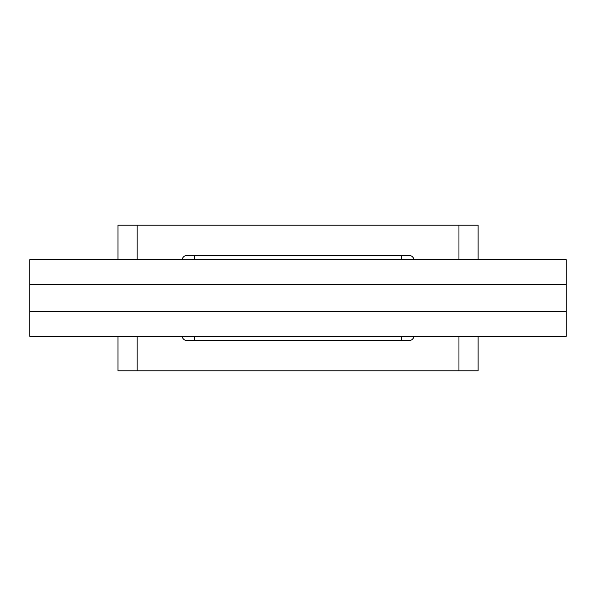 <?xml version="1.0" encoding="UTF-8"?>
<svg xmlns="http://www.w3.org/2000/svg" width="596" height="596" viewBox="0 0 596 596"><rect width="100%" height="100%" fill="white"/><g stroke="black" fill="none" stroke-linecap="round" stroke-linejoin="round"><path stroke-width="0.89" d="M275.047 340.532L321.028 340.532M117.963 370.794L117.963 336.315L117.963 370.794L478.119 370.794L478.119 336.315L478.119 370.794M566.2 284.59L29.8 284.59L29.8 259.685L566.2 259.685L566.2 336.315L29.8 336.315L29.8 311.41L566.2 311.41M29.8 284.59L29.8 311.41M413.907 336.315A4.79 4.79 0 0 1 409.147 340.532L194.587 340.532L194.587 336.315M194.587 259.685L194.587 255.468L409.147 255.468A4.79 4.79 0 0 1 413.907 259.685M194.587 340.532L186.928 340.532A4.79 4.79 0 0 1 182.175 336.315M182.175 259.685A4.79 4.79 0 0 1 186.928 255.468L194.587 255.468M401.488 340.532L401.488 336.315M401.488 259.685L401.488 255.468M117.963 225.206L117.963 259.685L117.963 225.206L137.117 225.206L137.117 259.685M478.119 225.206L478.119 259.685L478.119 225.206L137.117 225.206M137.117 336.315L137.117 370.794M458.957 336.315L458.957 370.794M458.957 225.206L458.957 259.685"/></g></svg>

